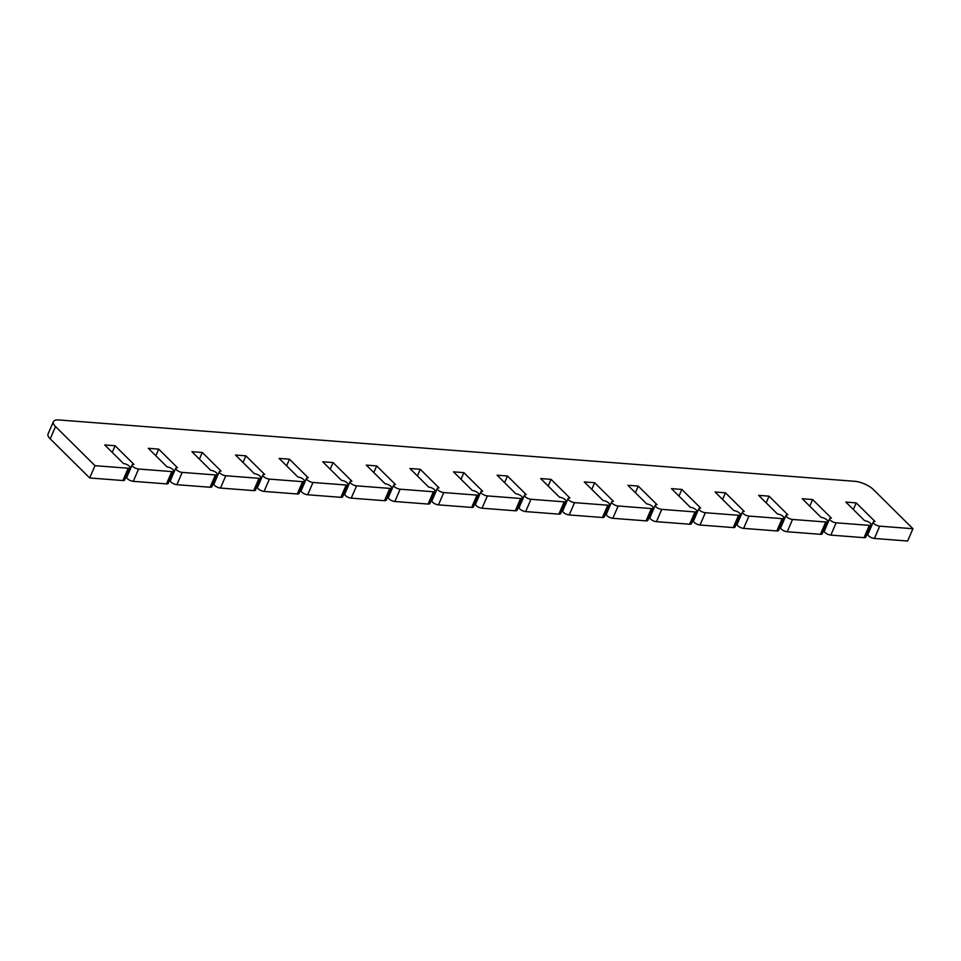 <?xml version="1.0" encoding="UTF-8"?>
<svg xmlns="http://www.w3.org/2000/svg" width="961" height="961" viewBox="0 0 961 961"><rect width="100%" height="100%" fill="white"/><g stroke="black" fill="none" stroke-linecap="round" stroke-linejoin="round"><path stroke-width="1.44" d="M854.87 481.317A14.403 5.273 -156.6 0 1 873.465 489.63L912.95 528.73L907.628 541.031L874.414 538.46A4.505 1.646 -156.6 0 1 869.813 536.815A4.505 1.646 -156.6 0 1 867.927 534.352L873.249 522.051A4.505 1.646 -156.6 0 1 875.039 521.511L856.227 502.891L845.848 502.086L864.648 520.706A4.505 1.646 -156.6 0 1 869.249 522.364A4.505 1.646 -156.6 0 1 871.134 524.826A4.505 1.646 -156.6 0 1 869.357 525.367L864.035 537.667L830.821 535.109A4.505 1.646 -156.6 0 1 826.22 533.451A4.505 1.646 -156.6 0 1 824.334 530.989L829.655 518.688A4.505 1.646 -156.6 0 1 831.433 518.147L812.634 499.528L802.255 498.735L821.054 517.354A4.505 1.646 -156.6 0 1 825.655 519A4.505 1.646 -156.6 0 1 827.541 521.463A4.505 1.646 -156.6 0 1 825.763 522.003L820.43 534.304L787.215 531.745A4.505 1.646 -156.6 0 1 782.626 530.1A4.505 1.646 -156.6 0 1 780.74 527.625L786.062 515.324A4.505 1.646 -156.6 0 1 787.84 514.784L769.04 496.164L758.661 495.371L777.461 513.991A4.505 1.646 -156.6 0 1 782.05 515.637A4.505 1.646 -156.6 0 1 783.948 518.099A4.505 1.646 -156.6 0 1 782.158 518.64L776.836 530.94L743.622 528.382A4.505 1.646 -156.6 0 1 739.033 526.736A4.505 1.646 -156.6 0 1 737.147 524.262L742.469 511.973A4.505 1.646 -156.6 0 1 744.246 511.432L725.447 492.813L715.068 492.008L733.868 510.627A4.505 1.646 -156.6 0 1 738.456 512.273A4.505 1.646 -156.6 0 1 740.342 514.748A4.505 1.646 -156.6 0 1 738.565 515.288L733.243 527.577L700.028 525.018A4.505 1.646 -156.6 0 1 695.44 523.373A4.505 1.646 -156.6 0 1 693.542 520.91L698.863 508.609A4.505 1.646 -156.6 0 1 700.653 508.069L681.842 489.449L671.463 488.644L690.274 507.264A4.505 1.646 -156.6 0 1 694.863 508.91A4.505 1.646 -156.6 0 1 696.749 511.384A4.505 1.646 -156.6 0 1 694.971 511.925L689.65 524.225L656.435 521.667A4.505 1.646 -156.6 0 1 651.834 520.009A4.505 1.646 -156.6 0 1 649.948 517.547L655.27 505.246A4.505 1.646 -156.6 0 1 657.048 504.705L638.248 486.086L627.869 485.281L646.669 503.9A4.505 1.646 -156.6 0 1 651.27 505.558A4.505 1.646 -156.6 0 1 653.156 508.021A4.505 1.646 -156.6 0 1 651.378 508.561L646.056 520.862L612.83 518.303A4.505 1.646 -156.6 0 1 608.241 516.658A4.505 1.646 -156.6 0 1 606.355 514.183L611.676 501.882A4.505 1.646 -156.6 0 1 613.454 501.342L594.655 482.722L584.276 481.929L603.076 500.549A4.505 1.646 -156.6 0 1 607.664 502.195A4.505 1.646 -156.6 0 1 609.562 504.657A4.505 1.646 -156.6 0 1 607.772 505.198L602.451 517.499L569.236 514.94A4.505 1.646 -156.6 0 1 564.648 513.294A4.505 1.646 -156.6 0 1 562.762 510.82L568.083 498.519A4.505 1.646 -156.6 0 1 569.861 497.99L551.061 479.359L540.683 478.566L559.482 497.185A4.505 1.646 -156.6 0 1 564.071 498.831A4.505 1.646 -156.6 0 1 565.957 501.294A4.505 1.646 -156.6 0 1 564.179 501.834L558.858 514.135L525.643 511.576A4.505 1.646 -156.6 0 1 521.054 509.931A4.505 1.646 -156.6 0 1 519.156 507.468L524.49 495.167A4.505 1.646 -156.6 0 1 526.268 494.627L507.468 476.007L497.077 475.202L515.889 493.822A4.505 1.646 -156.6 0 1 520.478 495.468A4.505 1.646 -156.6 0 1 522.364 497.942A4.505 1.646 -156.6 0 1 520.586 498.483L515.264 510.784L482.05 508.213A4.505 1.646 -156.6 0 1 477.461 506.567A4.505 1.646 -156.6 0 1 475.563 504.105L480.884 491.804A4.505 1.646 -156.6 0 1 482.674 491.263L463.863 472.644L453.484 471.839L472.283 490.458A4.505 1.646 -156.6 0 1 476.884 492.116A4.505 1.646 -156.6 0 1 478.77 494.579A4.505 1.646 -156.6 0 1 476.992 495.119L471.671 507.42L438.456 504.861A4.505 1.646 -156.6 0 1 433.855 503.204A4.505 1.646 -156.6 0 1 431.969 500.741L437.291 488.44A4.505 1.646 -156.6 0 1 439.069 487.9L420.269 469.28L409.891 468.487L428.69 487.107A4.505 1.646 -156.6 0 1 433.291 488.753A4.505 1.646 -156.6 0 1 435.177 491.215A4.505 1.646 -156.6 0 1 433.399 491.756L428.077 504.057L394.851 501.498A4.505 1.646 -156.6 0 1 390.262 499.852A4.505 1.646 -156.6 0 1 388.376 497.378L393.698 485.077A4.505 1.646 -156.6 0 1 395.476 484.536L376.676 465.917L366.297 465.124L385.097 483.743A4.505 1.646 -156.6 0 1 389.685 485.389A4.505 1.646 -156.6 0 1 391.583 487.852A4.505 1.646 -156.6 0 1 389.794 488.392L384.472 500.693L351.258 498.134A4.505 1.646 -156.6 0 1 346.669 496.489A4.505 1.646 -156.6 0 1 344.783 494.026L350.104 481.725A4.505 1.646 -156.6 0 1 351.882 481.185L333.083 462.565L322.704 461.76L341.503 480.38A4.505 1.646 -156.6 0 1 346.092 482.026A4.505 1.646 -156.6 0 1 347.978 484.5A4.505 1.646 -156.6 0 1 346.2 485.041L340.879 497.33L307.664 494.771A4.505 1.646 -156.6 0 1 303.075 493.125A4.505 1.646 -156.6 0 1 301.177 490.663L306.499 478.362A4.505 1.646 -156.6 0 1 308.289 477.821L289.477 459.202L279.098 458.397L297.91 477.016A4.505 1.646 -156.6 0 1 302.499 478.662A4.505 1.646 -156.6 0 1 304.385 481.137A4.505 1.646 -156.6 0 1 302.607 481.677L297.285 493.978L264.071 491.419A4.505 1.646 -156.6 0 1 259.47 489.762A4.505 1.646 -156.6 0 1 257.584 487.299L262.906 474.998A4.505 1.646 -156.6 0 1 264.695 474.458L245.884 455.838L235.505 455.034L254.305 473.653A4.505 1.646 -156.6 0 1 258.905 475.311A4.505 1.646 -156.6 0 1 260.791 477.773A4.505 1.646 -156.6 0 1 259.014 478.314L253.692 490.615L220.477 488.056A4.505 1.646 -156.6 0 1 215.877 486.41A4.505 1.646 -156.6 0 1 213.991 483.936L219.312 471.635A4.505 1.646 -156.6 0 1 221.09 471.094L202.291 452.475L191.912 451.682L210.711 470.301A4.505 1.646 -156.6 0 1 215.3 471.947A4.505 1.646 -156.6 0 1 217.198 474.41A4.505 1.646 -156.6 0 1 215.42 474.95L210.087 487.251L176.872 484.692A4.505 1.646 -156.6 0 1 172.283 483.047A4.505 1.646 -156.6 0 1 170.397 480.572L175.719 468.271A4.505 1.646 -156.6 0 1 177.497 467.743L158.697 449.123L148.318 448.319L167.118 466.938A4.505 1.646 -156.6 0 1 171.707 468.584A4.505 1.646 -156.6 0 1 173.605 471.058A4.505 1.646 -156.6 0 1 171.815 471.587L166.493 483.888L133.279 481.329A4.505 1.646 -156.6 0 1 128.69 479.683A4.505 1.646 -156.6 0 1 126.804 477.221L132.125 464.92A4.505 1.646 -156.6 0 1 133.903 464.379L115.104 445.76L104.713 444.955L123.525 463.574A4.505 1.646 -156.6 0 1 128.113 465.22A4.505 1.646 -156.6 0 1 129.999 467.695A4.505 1.646 -156.6 0 1 128.221 468.235L122.9 480.536L89.685 477.965L50.2 438.865L55.522 426.564A14.403 5.273 -156.6 0 1 53.372 421.699A14.403 5.273 -156.6 0 1 59.065 419.969L854.87 481.317M55.522 426.564L95.007 465.677L128.221 468.235M171.815 471.587L138.6 469.028A4.505 1.646 -156.6 0 1 134.011 467.382A4.505 1.646 -156.6 0 1 132.125 464.92M215.42 474.95L182.194 472.392A4.505 1.646 -156.6 0 1 177.605 470.746A4.505 1.646 -156.6 0 1 175.719 468.271M259.014 478.314L225.799 475.755A4.505 1.646 -156.6 0 1 221.198 474.109A4.505 1.646 -156.6 0 1 219.312 471.635M302.607 481.677L269.392 479.119A4.505 1.646 -156.6 0 1 264.804 477.461A4.505 1.646 -156.6 0 1 262.906 474.998M346.2 485.041L312.986 482.47A4.505 1.646 -156.6 0 1 308.397 480.824A4.505 1.646 -156.6 0 1 306.499 478.362M389.794 488.392L356.579 485.834A4.505 1.646 -156.6 0 1 351.99 484.188A4.505 1.646 -156.6 0 1 350.104 481.725M433.399 491.756L400.172 489.197A4.505 1.646 -156.6 0 1 395.584 487.551A4.505 1.646 -156.6 0 1 393.698 485.077M476.992 495.119L443.778 492.561A4.505 1.646 -156.6 0 1 439.177 490.915A4.505 1.646 -156.6 0 1 437.291 488.44M520.586 498.483L487.371 495.912A4.505 1.646 -156.6 0 1 482.782 494.266A4.505 1.646 -156.6 0 1 480.884 491.804M564.179 501.834L530.965 499.276A4.505 1.646 -156.6 0 1 526.376 497.63A4.505 1.646 -156.6 0 1 524.49 495.167M607.772 505.198L574.558 502.639A4.505 1.646 -156.6 0 1 569.969 500.993A4.505 1.646 -156.6 0 1 568.083 498.519M651.378 508.561L618.163 506.003A4.505 1.646 -156.6 0 1 613.562 504.357A4.505 1.646 -156.6 0 1 611.676 501.882M694.971 511.925L661.757 509.366A4.505 1.646 -156.6 0 1 657.156 507.708A4.505 1.646 -156.6 0 1 655.27 505.246M738.565 515.288L705.35 512.718A4.505 1.646 -156.6 0 1 700.761 511.072A4.505 1.646 -156.6 0 1 698.863 508.609M782.158 518.64L748.943 516.081A4.505 1.646 -156.6 0 1 744.355 514.435A4.505 1.646 -156.6 0 1 742.469 511.973M825.763 522.003L792.537 519.445A4.505 1.646 -156.6 0 1 787.948 517.799A4.505 1.646 -156.6 0 1 786.062 515.324M869.357 525.367L836.142 522.808A4.505 1.646 -156.6 0 1 831.541 521.162A4.505 1.646 -156.6 0 1 829.655 518.688M912.95 528.73L879.735 526.16A4.505 1.646 -156.6 0 1 875.147 524.514A4.505 1.646 -156.6 0 1 873.249 522.051M53.372 421.699L48.05 434A14.403 5.273 23.4 0 0 50.2 438.865M95.007 465.677L89.685 477.965M129.999 467.695L124.678 479.995A4.505 1.646 -156.6 0 1 122.9 480.536M115.104 445.76L112.233 452.391M127.501 475.599L126.852 474.974M173.605 471.058L168.271 483.347A4.505 1.646 -156.6 0 1 166.493 483.888M158.697 449.123L155.826 455.754M171.094 478.962L170.445 478.326M217.198 474.41L211.876 486.71A4.505 1.646 -156.6 0 1 210.087 487.251M202.291 452.475L199.42 459.118M214.687 482.326L214.051 481.689M260.791 477.773L255.47 490.074A4.505 1.646 -156.6 0 1 253.692 490.615M245.884 455.838L243.013 462.469M258.281 485.689L257.644 485.053M304.385 481.137L299.063 493.437A4.505 1.646 -156.6 0 1 297.285 493.978M289.477 459.202L286.606 465.833M301.874 489.053L301.237 488.416M347.978 484.5L342.657 496.801A4.505 1.646 -156.6 0 1 340.879 497.33M333.083 462.565L330.212 469.196M345.48 492.404L344.831 491.768M391.583 487.852L386.262 500.152A4.505 1.646 -156.6 0 1 384.472 500.693M376.676 465.917L373.805 472.56M389.073 495.768L388.424 495.131M435.177 491.215L429.855 503.516A4.505 1.646 -156.6 0 1 428.077 504.057M420.269 469.28L417.398 475.923M432.666 499.131L432.03 498.495M478.77 494.579L473.449 506.879A4.505 1.646 -156.6 0 1 471.671 507.42M463.863 472.644L460.992 479.275M476.26 502.495L475.623 501.858M522.364 497.942L517.042 510.243A4.505 1.646 -156.6 0 1 515.264 510.784M507.468 476.007L504.597 482.638M519.865 505.846L519.216 505.21M565.957 501.294L560.635 513.594A4.505 1.646 -156.6 0 1 558.858 514.135M551.061 479.359L548.19 486.002M563.458 509.21L562.81 508.573M609.562 504.657L604.241 516.958A4.505 1.646 -156.6 0 1 602.451 517.499M594.655 482.722L591.784 489.365M607.052 512.573L606.415 511.937M653.156 508.021L647.834 520.321A4.505 1.646 -156.6 0 1 646.056 520.862M638.248 486.086L635.377 492.717M650.645 515.937L650.008 515.3M696.749 511.384L691.427 523.685A4.505 1.646 -156.6 0 1 689.65 524.225M681.842 489.449L678.971 496.08M694.238 519.288L693.602 518.664M740.342 514.748L735.021 527.048A4.505 1.646 -156.6 0 1 733.243 527.577M725.447 492.813L722.576 499.444M737.844 522.652L737.195 522.015M783.948 518.099L778.626 530.4A4.505 1.646 -156.6 0 1 776.836 530.94M769.04 496.164L766.169 502.807M781.437 526.015L780.788 525.379M827.541 521.463L822.22 533.763A4.505 1.646 -156.6 0 1 820.43 534.304M812.634 499.528L809.763 506.171M825.031 529.379L824.394 528.742M871.134 524.826L865.813 537.127A4.505 1.646 -156.6 0 1 864.035 537.667M856.227 502.891L853.356 509.522M868.624 532.742L867.987 532.106M879.735 526.16L874.414 538.46M138.6 469.028L133.279 481.329M182.194 472.392L176.872 484.692M225.799 475.755L220.477 488.056M269.392 479.119L264.071 491.419M312.986 482.47L307.664 494.771M356.579 485.834L351.258 498.134M400.172 489.197L394.851 501.498M443.778 492.561L438.456 504.861M487.371 495.912L482.05 508.213M530.965 499.276L525.643 511.576M574.558 502.639L569.236 514.94M618.163 506.003L612.83 518.303M661.757 509.366L656.435 521.667M705.35 512.718L700.028 525.018M748.943 516.081L743.622 528.382M792.537 519.445L787.215 531.745M836.142 522.808L830.821 535.109"/></g></svg>
